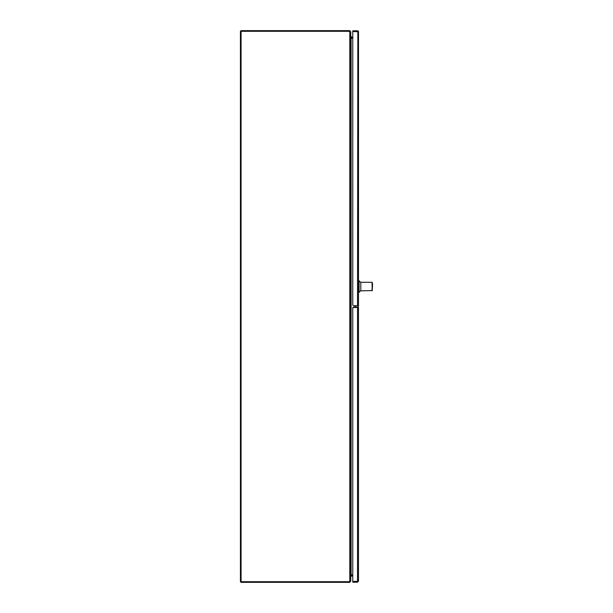 <?xml version="1.0" encoding="UTF-8"?>
<svg xmlns="http://www.w3.org/2000/svg" width="613" height="613" viewBox="0 0 613 613"><rect width="100%" height="100%" fill="white"/><g stroke="black" fill="none" stroke-linecap="round" stroke-linejoin="round"><path stroke-width="0.92" d="M350.766 576.726L351.479 575.975L352.759 575.975M350.513 31.646L349.77 30.65L349.77 31.309L348.881 31.309A2.866 2.866 0 0 1 349.77 31.455L350.766 31.891L350.766 581.109L349.969 581.507M349.77 31.455L349.77 581.545A2.866 2.866 0 0 1 348.881 581.691L348.881 582.35L241.415 582.35A0.996 0.996 0 0 1 240.426 581.354L240.426 31.646A0.996 0.996 0 0 1 241.415 30.65L348.881 30.65L348.881 31.309L241.085 31.309L241.085 581.691L348.881 581.691L241.415 581.691M350.988 38.205L351.096 38.205A0.996 0.996 0 0 1 350.988 38.205L350.766 37.531M350.766 575.469L350.988 574.795A0.996 0.996 0 0 1 351.096 574.795L350.988 574.795M352.759 574.795L351.096 574.795L351.096 38.205L352.759 38.205M348.881 31.309L241.415 31.309M348.881 582.35L349.77 582.35L349.77 581.691L348.881 581.691M349.77 30.65L348.881 30.65M350.513 581.354L349.77 582.35M350.766 37.217L352.759 37.546M350.766 575.783L352.759 575.454M350.851 575.063L350.988 575.469M350.988 37.531L350.851 37.937M350.766 36.274L351.479 37.025L352.759 37.025L352.759 31.462L352.759 304.6A1.149 1.149 0 0 0 353.908 305.749L358.505 305.749L358.505 31.792L352.759 31.462L352.759 30.796L357.517 30.796A0.996 0.996 0 0 1 358.321 31.209L358.505 31.792L352.759 31.462M357.517 305.749L357.846 31.792M357.846 581.208L352.759 581.538L358.505 581.216L357.517 581.545L357.517 307.504L358.505 307.504L358.505 581.208L357.517 582.204L352.759 582.204L352.759 307.504L357.517 307.504M372.574 286.57C372.574 283.183 372.574 283.183 372.574 286.57C372.574 283.183 372.574 283.183 372.574 286.57C372.574 289.957 372.574 289.957 372.574 286.57C372.574 289.957 372.574 289.957 372.574 286.57M363.149 282.294L371.378 282.294L360.804 282.294L360.804 290.846L372.298 290.57L372.022 282.294L363.294 282.294M360.804 282.501L359.08 280.777L359.08 292.363L358.505 292.363M372.298 282.57L372.022 290.846M351.479 575.454A0.72 0.72 0 0 0 350.766 576.174M350.766 36.826A0.72 0.72 0 0 0 351.479 37.546M355.548 307.504L355.548 305.749L355.548 307.312L357.846 307.312L357.846 305.749L357.846 307.504M357.846 31.462L355.548 31.462M355.548 581.538L357.846 581.538M355.908 307.504L355.908 305.749M358.207 307.504L358.207 305.749M354.13 307.504L354.13 305.749M354.199 305.749L354.199 307.504M372.298 289.604L372.574 283.719M360.804 290.639L359.08 292.363M359.08 280.777L358.505 280.777"/></g></svg>
